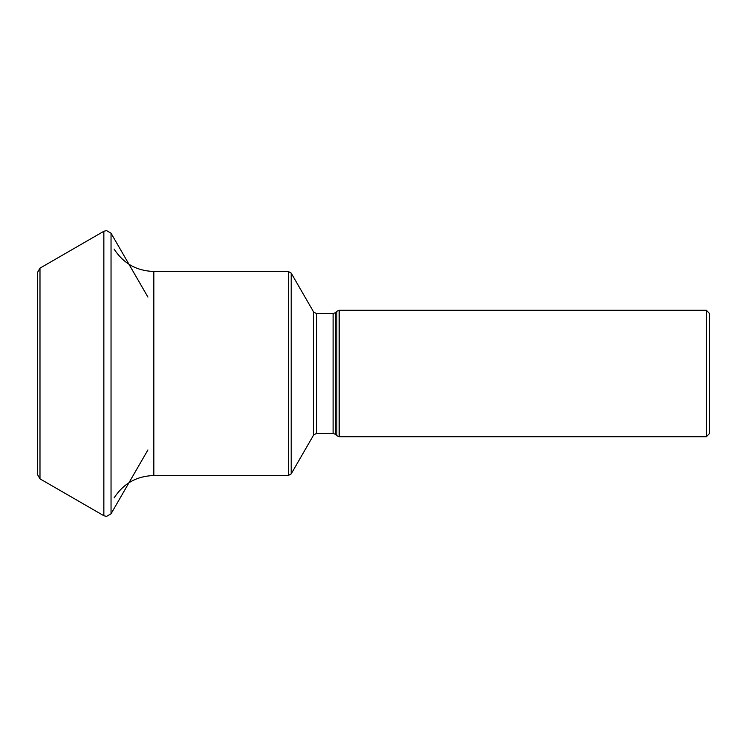 <?xml version="1.0" encoding="UTF-8"?>
<svg xmlns="http://www.w3.org/2000/svg" width="747" height="747" viewBox="0 0 747 747"><rect width="100%" height="100%" fill="white"/><g stroke="black" fill="none" stroke-linecap="round" stroke-linejoin="round"><path stroke-width="1.12" d="M706.335 373.5L706.335 310.285L339.166 310.285L339.166 436.715L706.335 436.715L706.335 373.5M706.335 436.715L709.65 433.391L709.65 313.609L706.335 310.285M336.822 435.734L335.45 434.362L335.45 312.638L336.822 311.266L336.822 435.734L339.166 436.715M335.45 434.362L333.106 433.391L333.106 313.609L335.45 312.638M316.485 433.391L313.609 435.053L313.609 311.947L316.485 313.609L316.485 433.391L333.106 433.391M288.323 475.531L153.826 475.531L153.826 271.469L288.323 271.469L288.323 475.531L291.199 473.878L291.199 273.122L313.609 311.947M103.852 515.719L103.852 231.281L39.983 268.145L39.983 478.855L103.852 515.719L106.485 516.429L111.042 513.796L111.042 233.204L147.915 297.073M153.826 271.469C136.664 270.928 123.414 263.458 114.076 249.05M316.485 313.609L333.106 313.609M336.822 311.266L339.166 310.285M313.609 435.053L291.199 473.878M288.323 271.469L291.199 273.122M153.826 475.531C136.664 476.072 123.414 483.542 114.076 497.95M39.983 478.855L37.35 474.289L37.35 272.711L39.983 268.145M103.852 231.281L106.485 230.571L111.042 233.204M147.915 449.927L111.042 513.796"/></g></svg>
